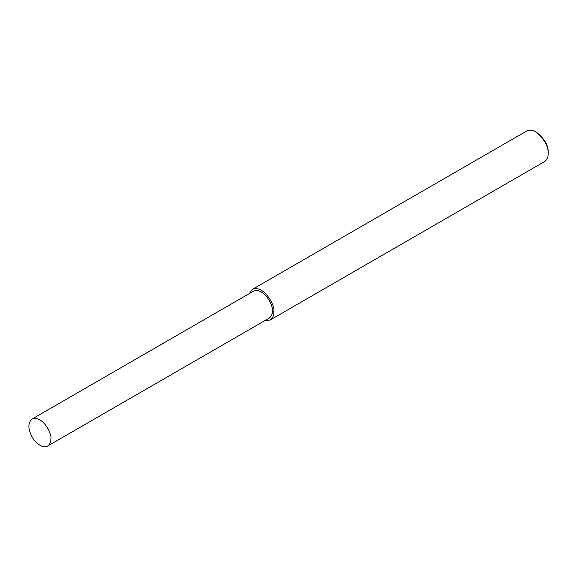 <?xml version="1.0" encoding="UTF-8"?>
<svg xmlns="http://www.w3.org/2000/svg" width="577" height="577" viewBox="0 0 577 577"><rect width="100%" height="100%" fill="white"/><g stroke="black" fill="none" stroke-linecap="round" stroke-linejoin="round"><path stroke-width="0.87" d="M264.886 320.61L270.159 320.019L544.479 161.647C547.075 159.728 548.294 157.023 548.15 153.532L548.15 152.09C548.511 145.678 544.753 139.165 536.877 132.559L535.622 131.837C532.369 129.933 529.412 129.637 526.765 130.965L252.445 289.337L249.3 293.606M548.15 153.532C548.547 146.407 544.371 139.18 535.622 131.837M270.159 320.019C272.748 318.107 273.974 315.403 273.83 311.912C275.481 305.695 263.768 284.576 252.445 289.337M47.639 446.035L269.098 318.179C271.378 316.492 272.452 314.119 272.322 311.046C273.779 305.572 263.473 286.985 253.505 291.183L32.052 419.039C27.472 423.215 27.847 429.815 33.185 438.83C39.048 445.891 43.866 448.293 47.639 446.035C49.918 444.355 50.992 441.975 50.87 438.902C52.327 433.435 42.013 414.841 32.052 419.039M272.322 311.046L273.83 311.912"/></g></svg>
